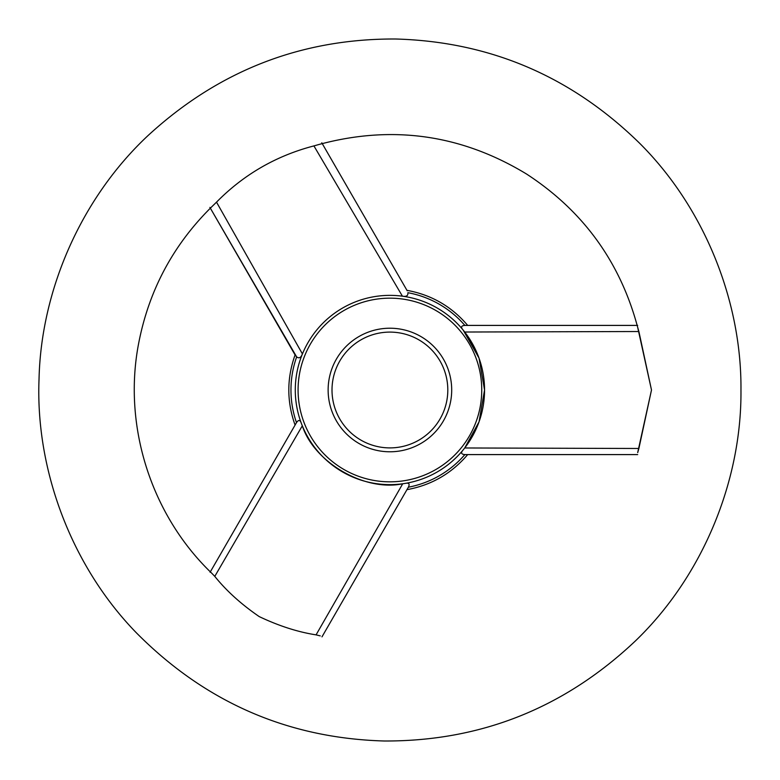 <?xml version="1.0" encoding="UTF-8"?>
<svg xmlns="http://www.w3.org/2000/svg" width="780" height="780" viewBox="0 0 780 780"><rect width="100%" height="100%" fill="white"/><g stroke="black" fill="none" stroke-linecap="round" stroke-linejoin="round"><path stroke-width="1.17" d="M463.174 330.086C460.59 327.249 461.156 325.689 464.87 325.406L637.669 325.406L464.87 325.406A98.953 98.953 0 0 0 407.891 292.695C408.203 295.737 406.37 296.878 402.382 296.137L400.491 295.952L402.382 296.137L313.921 145.909L318.337 144.661C391.979 124.634 461.399 134.443 526.607 174.067C583.225 210.98 620.256 262.08 637.689 327.376L651.495 390L637.689 452.624L638.888 448.481L464.724 447.973L479.047 421.814L484.555 390L479.037 358.147L463.174 330.086C460.59 327.249 461.156 325.689 464.87 325.406A98.953 98.953 0 0 0 407.891 292.695C408.203 295.737 406.37 296.878 402.382 296.137L313.921 145.909L318.337 144.661C391.979 124.634 461.399 134.443 526.607 174.067C583.225 210.98 620.256 262.08 637.689 327.376L638.888 331.519L464.724 332.026L463.174 330.086M216.518 202.147C243.779 174.466 276.247 155.727 313.921 145.909C276.247 155.727 243.779 174.466 216.518 202.147L302.386 353.866C301.041 357.689 299.13 358.702 296.654 356.918L209.898 207.392L295.084 354.939C286.728 378.31 286.728 401.69 295.084 425.061C286.728 401.69 286.728 378.31 295.084 354.939L296.654 356.918A98.953 98.953 0 0 0 296.498 422.623C298.594 419.543 300.232 419.835 301.392 423.491C300.232 419.835 298.594 419.543 296.498 422.623L296.498 422.623A98.953 98.953 0 0 1 296.654 356.918C299.13 358.702 301.041 357.689 302.386 353.866L303.176 352.141L302.386 353.866L216.518 202.147L213.232 205.345L216.518 202.147M302.308 425.802C314.203 462.55 364.884 491.848 402.714 483.776L405.171 483.405C408.925 482.586 409.988 483.853 408.369 487.207L321.974 636.86L408.369 487.207A98.953 98.953 0 0 0 464.87 454.594L637.182 454.594L464.87 454.594C461.156 454.311 460.59 452.751 463.174 449.914C460.59 452.751 461.156 454.311 464.87 454.594L464.87 454.594A98.953 98.953 0 0 1 408.369 487.207C409.988 483.853 408.925 482.586 405.171 483.405L402.714 483.776L316.075 634.861C297.853 632.034 278.899 625.94 259.204 616.59C241.186 604.217 226.385 590.811 214.783 576.381L211.799 573.271L214.783 576.381L302.308 425.802C314.203 462.55 364.884 491.848 402.714 483.776L316.075 634.861C297.853 632.034 278.899 625.94 259.204 616.59C241.186 604.217 226.385 590.811 214.783 576.381L302.308 425.802M447.808 390A57.895 57.895 0 0 0 360.965 339.856A57.895 57.895 0 0 0 360.965 440.144A57.895 57.895 0 0 0 447.808 390A57.895 57.895 0 0 0 360.965 339.856A57.895 57.895 0 0 0 360.965 440.144A57.895 57.895 0 0 0 447.808 390M637.182 325.406L464.87 325.406L637.182 325.406M407.219 290.784L321.779 142.799L407.219 290.784M210.093 572.267L296.39 422.799L210.093 572.267M637.669 454.594L465.085 454.594L637.669 454.594M320.258 635.885L316.075 634.861L320.258 635.885M484.555 390A94.643 94.643 0 0 0 342.596 308.041A94.643 94.643 0 0 0 342.596 471.959A94.643 94.643 0 0 0 484.555 390L479.037 358.147L464.724 332.026L638.888 331.519L651.495 390L638.888 448.481L464.724 447.973L479.047 421.814L484.555 390A94.643 94.643 0 0 0 342.596 308.041A94.643 94.643 0 0 0 342.596 471.959A94.643 94.643 0 0 0 484.555 390A94.643 94.643 0 0 0 342.596 308.041A94.643 94.643 0 0 0 342.596 471.959A94.643 94.643 0 0 0 484.555 390A94.643 94.643 0 0 0 342.596 308.041A94.643 94.643 0 0 0 342.596 471.959A94.643 94.643 0 0 0 484.555 390M451.698 390A61.786 61.786 0 0 0 359.024 336.492A61.786 61.786 0 0 0 359.024 443.508A61.786 61.786 0 0 0 451.698 390A61.786 61.786 0 0 0 359.024 336.492A61.786 61.786 0 0 0 359.024 443.508A61.786 61.786 0 0 0 451.698 390M481.748 390A91.835 91.835 0 0 0 344 310.469A91.835 91.835 0 0 0 344 469.531A91.835 91.835 0 0 0 481.748 390A91.835 91.835 0 0 0 344 310.469A91.835 91.835 0 0 0 344 469.531A91.835 91.835 0 0 0 481.748 390M406.965 290.345C431.379 294.801 451.63 306.481 467.688 325.406C451.63 306.481 431.379 294.801 406.965 290.345M213.232 205.345C173.628 243.828 148.697 290.209 138.44 344.468C122.918 426.67 151.369 515.414 211.799 573.271C151.369 515.414 122.918 426.67 138.44 344.468C148.697 290.209 173.628 243.828 213.232 205.345M740.961 390C741.721 301.07 704.389 207.704 639.571 143.198C571.223 76.313 489.85 41.584 395.431 39C300.973 38.61 218.546 70.775 148.132 135.476C81.315 197.915 41.067 290.062 39.039 378.973C35.363 469.54 71.311 566.105 136.471 632.911C205.316 702.273 287.956 738.299 384.404 741C480.88 741.332 564.613 707.918 635.602 640.75C702.829 576.02 741.79 480.636 740.961 390C741.721 301.07 704.389 207.704 639.571 143.198C571.223 76.313 489.85 41.584 395.431 39C300.973 38.61 218.546 70.775 148.132 135.476C81.315 197.915 41.067 290.062 39.039 378.973C35.363 469.54 71.311 566.105 136.471 632.911C205.316 702.273 287.956 738.299 384.404 741C480.88 741.332 564.613 707.918 635.602 640.75C702.829 576.02 741.79 480.636 740.961 390M406.965 489.655C431.379 485.199 451.63 473.509 467.688 454.594C451.63 473.509 431.379 485.199 406.965 489.655"/></g></svg>

